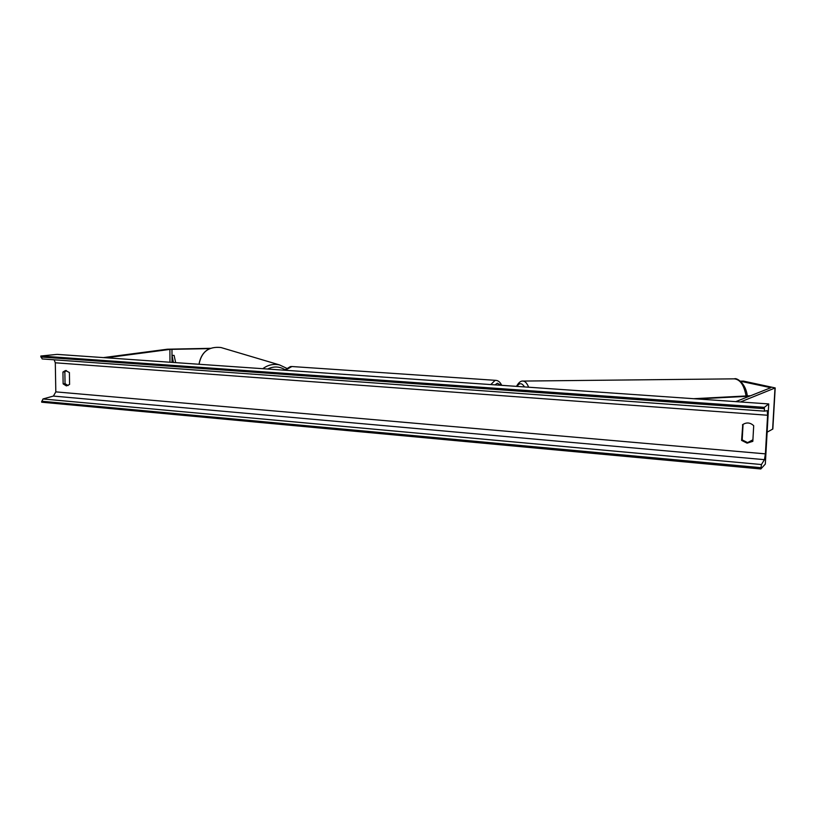 <?xml version="1.0" encoding="UTF-8"?>
<svg xmlns="http://www.w3.org/2000/svg" width="816" height="816" viewBox="0 0 816 816"><rect width="100%" height="100%" fill="white"/><g stroke="black" fill="none" stroke-linecap="round" stroke-linejoin="round"><path stroke-width="1.22" d="M740.469 381.256L770.845 387.702L735.746 401.635M740.326 381.143L743.468 381.103L775.2 387.926L772.834 429.012L767.132 432.174M775.2 387.926L740.51 401.962M752.923 439.773L747.568 442.639M209.6 348.626L170.065 349.381L106.264 357.806M210.273 348.33L167.392 349.207L103.397 357.602M765.316 464.09L768.733 403.93L764.327 407.357L764.459 411.142L767.234 410.662L767.601 415.252L765.398 453.859L764.439 459.663L761.45 464.539L760.849 468.965L765.316 464.09M764.327 407.357L40.8 356.021L57.089 354.379L768.733 403.93M752.842 441.262L747.66 442.639L742.193 439.895L743.06 424.361M66.433 370.556L64.852 371.79L65.045 383.622L68.085 385.611M63.138 383.887L66.392 385.897L69.595 384.418L69.401 372.524L65.453 370.535L62.944 372.025L63.138 383.887L65.045 383.622M741.601 440.395L742.764 424.575C746.63 422.127 750.281 422.504 753.698 425.717L752.831 441.334L747.079 443.149L741.601 440.395L742.193 439.895M54.162 359.805L55.304 362.794L55.814 391.874L53.407 396.076L42.962 398.973L41.667 402.196L760.849 468.965M40.8 356.021L42.177 358.938L764.439 411.142L42.177 358.938M742.448 424.84L743.029 424.381M62.944 372.025L64.852 371.79M749.486 396.199L697.078 398.942M750.669 395.729L693.651 398.698M171.972 349.279L172.043 362.386L172.013 355.388L173.431 362.477M172.013 355.388L174.094 355.388L175.685 362.641M770.141 388.018L770.171 387.427M772.63 429.236L774.996 388.09M169.973 362.243L169.901 349.401M501.106 385.295L497.362 383.214L495.016 384.877M490.783 384.581L494.996 380.46L496.016 380.378M501.718 385.336C500.188 382.153 498.229 380.501 495.853 380.358L291.893 366.527L285.223 370.27M746.048 395.964C744.161 385.274 740.275 379.562 734.4 378.848L523.015 381.072C525.127 381.174 527.003 383.214 528.646 387.212M522.903 381.072L523.015 381.072C520.843 380.725 518.66 382.49 516.497 386.366M524.484 386.927C521.944 382.837 519.445 382.663 516.997 386.407M55.304 362.794L767.601 415.252M55.814 391.874L765.398 453.859M40.82 357L764.255 408.653M41.657 401.237L760.93 467.68M42.962 398.973L761.45 464.539M53.407 396.076L764.439 459.663M199.053 364.262C201.419 351.829 208.723 346.249 220.963 347.524L279.592 364.936C273.564 363.62 267.964 364.874 262.803 368.699M267.597 369.036C273.595 366.129 279.368 366.333 284.917 369.648M284.386 370.209L290.353 366.608L291.893 366.527M747.283 395.903C745.855 383.153 736.501 377.451 734.4 378.848M198.992 364.262C201.307 351.829 208.631 346.249 220.963 347.524M286.549 368.22L279.592 364.936"/></g></svg>
